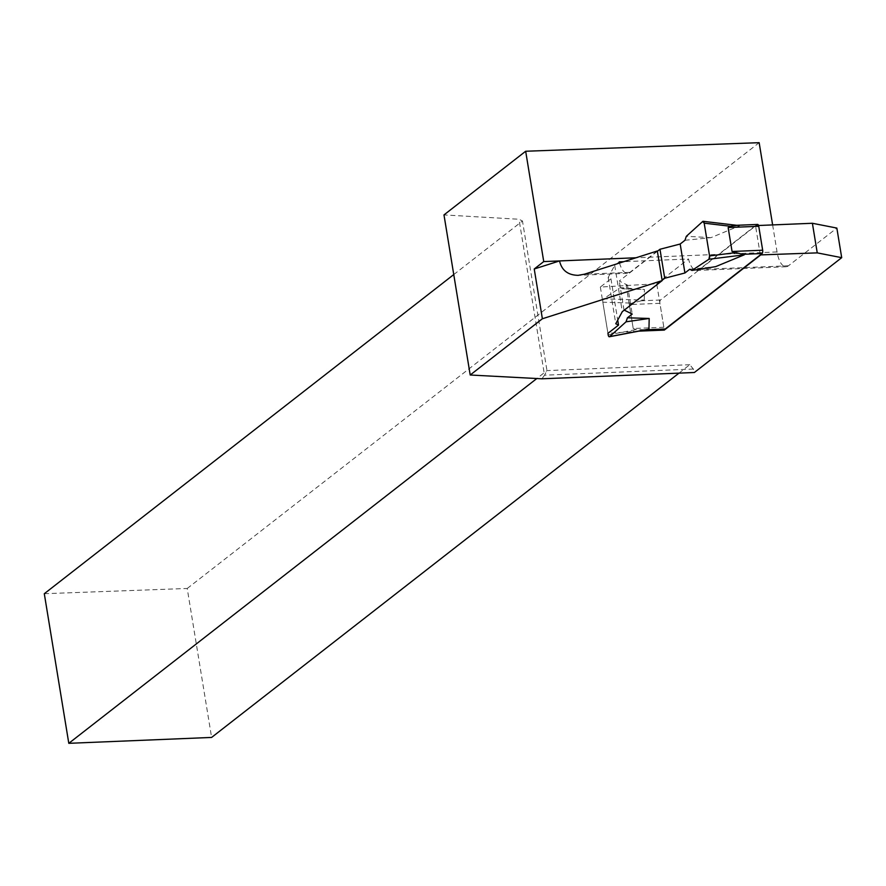<?xml version="1.0" encoding="UTF-8"?>
<svg xmlns="http://www.w3.org/2000/svg" width="886" height="886" viewBox="0 0 886 886"><rect width="100%" height="100%" fill="white"/><g stroke="black" fill="none" stroke-linecap="round" stroke-linejoin="round"><path stroke-width="0.66" stroke-dasharray="4.43 3.32" d="M684.956 240.283L710.937 237.658L739.533 225.841L737.03 225.387L757.32 224.557L660.524 300A2.647 1.085 -92.4 0 0 659.926 303.311L663.847 327.255A2.647 1.085 -92.4 0 0 664.655 329.005M659.926 303.311L629.315 304.574L631.895 303.101L644.222 300.121L644.443 289.478L620.455 287.629L603.477 298.826L644.222 300.121M657.379 251.292L619.248 281.017L627.465 285.093L622.692 288.825L644.443 289.478M629.315 304.574L633.224 328.518L636.226 329.57L645.927 329.78M689.707 269.266L715.678 266.631M662.119 280.275L624.276 310.133M702.731 221.467L739.533 225.841M710.937 237.658L686.34 236.285M638.828 331.142L607.94 333.346L602.834 302.17L631.895 303.101M608.195 334.919L636.226 329.57M602.834 302.17A2.647 1.085 87.6 0 1 603.477 298.826M623.999 309.989L619.248 281.017M627.465 285.093L632.216 314.076M622.692 288.825L620.455 287.629M760.299 254.913L755.503 225.62L758.56 225.498M772.625 224.911L777.044 251.945A21.142 8.716 87.6 0 0 786.026 266.752A21.142 8.716 87.6 0 0 788.462 265.789L836.849 228.067M755.503 225.62L699.242 269.466A21.142 8.716 -92.4 0 1 696.817 270.429A21.142 8.716 -92.4 0 1 688.522 259L623.755 261.68M619.513 263.031A21.142 8.716 87.6 0 0 627.51 273.298A21.142 8.716 87.6 0 0 629.935 272.334L657.323 250.982M678.986 373.139L689.784 364.711L693.35 369.041L694.38 372.497M44.3 593.709L187.223 588.47L211.61 737.429M187.223 588.47L759.158 142.679M453.754 274.571L522.474 221.002L518.997 219.252L443.986 214.91M541.944 378.798L544.525 375.188L518.997 219.252M693.35 369.041L544.525 375.188L546.972 370.614L522.474 221.002M689.784 364.711L546.972 370.614L536.827 378.521M619.214 261.868L614.707 265.379L608.184 277.429L610.941 278.802L600.354 287.053L656.725 283.786L664.146 329.138M626.114 285.048L633.689 331.353M600.354 287.053L607.94 333.346M610.941 278.802L617.719 320.134M608.184 277.429L615.77 323.722M614.707 265.379L622.282 311.673M656.725 283.786L688.522 259M660.524 300L640.235 300.841M663.847 327.255L633.224 328.518M788.462 265.789L699.242 269.466M629.935 272.334L584.417 274.206M777.044 251.945L636.015 257.771M645.207 329.913L642.56 330.024M737.872 225.443L736.687 225.299M786.026 266.752L696.817 270.429M627.51 273.298L578.181 275.336"/><path stroke-width="1.33" d="M664.655 329.005A2.647 1.085 -92.4 0 0 664.965 329.105A2.647 1.085 -92.4 0 0 665.264 328.983L762.071 253.529A2.647 1.085 -92.4 0 0 762.669 250.217L758.748 226.284A2.647 1.085 -92.4 0 0 757.63 224.435A2.647 1.085 -92.4 0 0 757.32 224.557M758.748 226.284L728.137 227.547L732.058 251.48L744.273 254.814L715.678 266.631L691.933 270.451L689.707 269.266L684.922 272.988L664.721 278.248L662.119 280.275M728.137 227.547L730.441 226.273L737.03 225.387M664.721 278.248L659.981 249.265L657.379 251.292M659.981 249.265L680.182 244.015L684.956 240.283L686.34 236.285L702.731 221.467A2.647 1.085 -92.4 0 1 703.141 221.312A2.647 1.085 -92.4 0 1 704.193 223.161L730.441 226.273M624.276 310.133L632.216 314.076L627.432 317.797L649.183 318.462L648.962 329.105L645.717 329.725M734.782 252.743L709.564 255.921L704.193 223.161M680.182 244.015L684.922 272.988M709.564 255.921A2.647 1.085 87.6 0 1 708.911 259.255L691.933 270.451M647.179 329.537L609.391 336.769A2.647 1.085 -92.4 0 1 608.195 334.919L607.94 333.346L618.528 325.096L615.77 323.722L622.282 311.673L662.174 280.585L657.323 250.982L584.417 274.206L578.181 275.336C567.937 275.158 561.724 270.352 559.531 260.927L534.236 268.99L542.376 318.761L662.174 280.585M609.391 336.769A2.647 1.085 -92.4 0 0 609.668 336.614L626.048 321.806L627.432 317.797M708.911 259.255L691.933 270.451L689.707 269.266L684.922 272.988L680.182 244.015L684.956 240.283L686.34 236.285L702.731 221.467L704.193 223.161L709.564 255.921L708.911 259.255L744.273 254.814M609.668 336.614L648.962 329.105M649.183 318.462L626.048 321.806M817.246 252.875L812.396 223.272L836.849 228.067L841.7 257.671L817.246 252.875L760.299 254.913M758.56 225.498L812.396 223.272M760.343 255.223L664.312 330.09L638.828 331.142M542.376 318.761L470.2 375.011L443.986 214.91L525.675 151.251L759.158 142.679L772.625 224.911M841.7 257.671L694.38 372.497L541.944 378.798L470.2 375.011M623.755 261.68L619.214 261.868A21.142 8.716 87.6 0 0 619.513 263.031M536.827 378.521L68.798 743.321L211.61 737.429L678.986 373.139M636.015 257.771L543.738 261.58L525.675 151.251M543.738 261.58L534.236 268.99M68.798 743.321L44.3 593.709L453.754 274.571M664.146 329.138L664.312 330.09M617.719 320.134L618.528 325.096M762.669 250.217L732.058 251.48M762.071 253.529L741.77 254.371M665.264 328.983L645.927 329.78M757.63 224.435L735.225 225.354M664.965 329.105L645.207 329.913M736.687 225.299L703.141 221.312"/></g></svg>
